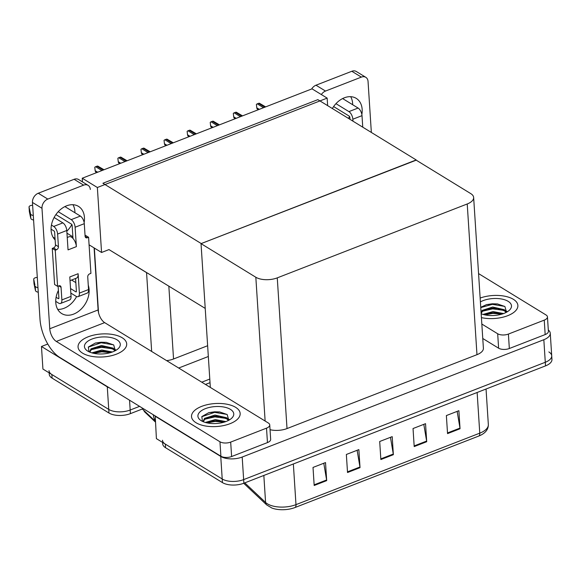 <?xml version="1.0" encoding="UTF-8"?>
<svg xmlns="http://www.w3.org/2000/svg" width="581" height="581" viewBox="0 0 581 581"><rect width="100%" height="100%" fill="white"/><g stroke="black" fill="none" stroke-linecap="round" stroke-linejoin="round"><path stroke-width="0.87" d="M98.53 312.694L94.354 248.058M89.075 244.819L101.566 252.481L108.981 249.59L146.565 272.642A15.389 7.27 -3.7 0 0 148.402 273.557M108.981 249.59L205.224 308.402M129.548 400.207L130.18 410.026L139.585 406.366L130.18 410.026A15.389 7.27 176.3 0 1 108.741 409.409L42.929 369.051L41.469 346.487L47.78 344.032M209.792 379.059L201.767 382.182L209.792 379.059M109.497 387.912A15.389 7.27 176.3 0 1 107.282 386.852L41.469 346.487M208.332 356.502L178.687 368.027M166.624 360.627A15.389 7.27 -3.7 0 0 173.545 358.985L207.635 345.724M155.316 421.959L145.054 412.292A13.85 6.544 176.3 0 1 143.827 410.411M82.233 178.222L97.361 187.503L327.154 98.116L312.026 88.842L82.233 178.222L82.473 181.897M327.154 98.116L327.64 105.64M97.361 187.503L101.566 252.481M416.214 160.167L201.244 243.562L102.902 183.255L317.865 99.641L416.199 159.949M548.856 351.933A15.389 7.27 176.3 0 1 551.718 355.804A15.389 7.27 176.3 0 1 545.29 362.275L243.65 479.608A15.389 7.27 176.3 0 1 222.211 478.991L156.398 438.633L155.229 415.96M548.304 330.001A15.389 7.27 176.3 0 1 550.258 333.247A15.389 7.27 176.3 0 1 543.831 339.718L242.19 457.044A15.389 7.27 176.3 0 1 220.751 456.434L154.938 416.069M201.033 243.642L255.829 277.246A15.389 7.27 -3.7 0 0 277.268 277.863L467.226 203.975A15.389 7.27 -3.7 0 0 473.646 197.504A15.389 7.27 -3.7 0 0 470.792 193.633L415.996 160.029L201.033 243.642L210.329 387.433M270.042 429.7A15.389 7.27 -3.7 0 0 287.014 428.567L476.972 354.679A15.389 7.27 -3.7 0 0 483.392 348.208L473.646 197.504M143.282 408.632L130.413 413.636L130.18 410.026A15.389 7.27 176.3 0 1 108.741 409.409L51.862 374.527A15.389 7.27 176.3 0 1 49.007 370.656M210.024 382.668L205.456 384.448M130.413 413.636A15.389 7.27 176.3 0 1 108.974 413.018L52.094 378.137A15.389 7.27 176.3 0 1 49.24 374.266L49.145 372.864M550.258 333.247L551.718 355.804A15.389 7.27 176.3 0 1 545.29 362.275L243.65 479.608A15.389 7.27 176.3 0 1 222.211 478.991L165.331 444.109A15.389 7.27 176.3 0 1 162.469 440.238M457.145 411.377L459.97 428.103A4.103 2.012 68.7 0 1 460.043 428.749L458.881 410.702L446.375 415.568L447.544 433.615L460.043 428.749M423.803 424.348L426.628 441.073A4.103 2.012 68.7 0 1 426.708 441.72L425.539 423.672L413.033 428.538L414.202 446.586L426.708 441.72M323.784 463.253L326.609 479.979A4.103 2.012 68.7 0 1 326.689 480.625L325.52 462.578L313.014 467.436L314.183 485.491L326.689 480.625M357.119 450.282L359.951 467.008A4.103 2.012 68.7 0 1 360.024 467.654L358.855 449.607L346.356 454.473L347.525 472.52L360.024 467.654M390.461 437.319L393.286 454.037A4.103 2.012 68.7 0 1 393.366 454.691L392.197 436.643L379.698 441.502L380.86 459.549L393.366 454.691M478.809 436.033A5.127 2.513 -111.3 0 0 479.768 433.157A20.524 9.695 -3.7 0 0 488.338 424.522C488.41 428.822 486.094 432.264 481.38 434.849A18.469 8.73 176.3 0 1 478.809 436.033L295.025 507.518A18.469 8.73 176.3 0 1 271.821 508.005L266.686 504.911L243.715 483.283M551.718 355.804L551.95 359.414A15.389 7.27 176.3 0 1 545.523 365.885L243.882 483.218A15.389 7.27 176.3 0 1 222.443 482.6L165.563 447.719A15.389 7.27 176.3 0 1 162.702 443.848L162.615 442.446M257.877 109.903L256.838 108.284L256.395 104.406A2.564 1.881 -58.5 0 1 257.26 103.854L258.509 103.367A2.564 1.881 -58.5 0 1 259.402 103.236L265.626 106.889M256.838 108.284L256.395 104.406M72.879 236.816L66.96 233.184M72.966 204.715A20.524 15.026 -58.5 0 1 74.949 212.748M71.841 224.52A20.524 15.026 -58.5 0 1 66.83 231.187M55.137 239.895A20.524 15.026 -58.5 0 1 52.341 221.608A20.524 15.026 -58.5 0 1 66.604 205.827A20.524 15.026 -58.5 0 1 78.5 206.386A20.524 15.026 -58.5 0 1 84.136 222.501M235.639 407.339A24.373 11.518 -3.7 0 0 208.063 404.499A24.373 11.518 -3.7 0 0 191.519 416.606A24.373 11.518 -3.7 0 0 196.044 422.736A24.373 11.518 -3.7 0 0 223.62 425.575A24.373 11.518 -3.7 0 0 240.164 413.461A24.373 11.518 -3.7 0 0 235.639 407.339A24.373 11.518 176.3 0 1 240.164 413.461A24.373 11.518 176.3 0 1 223.62 425.575A24.373 11.518 176.3 0 1 196.044 422.736A24.373 11.518 176.3 0 1 191.519 416.606A24.373 11.518 176.3 0 1 208.063 404.499A24.373 11.518 176.3 0 1 235.639 407.339M122.17 337.757A24.373 11.518 -3.7 0 0 94.594 334.917A24.373 11.518 -3.7 0 0 78.05 347.024A24.373 11.518 -3.7 0 0 82.575 353.154A24.373 11.518 -3.7 0 0 110.15 355.993A24.373 11.518 -3.7 0 0 126.694 343.879A24.373 11.518 -3.7 0 0 122.17 337.757A24.373 11.518 176.3 0 1 126.694 343.879A24.373 11.518 176.3 0 1 110.15 355.993A24.373 11.518 176.3 0 1 82.575 353.154A24.373 11.518 176.3 0 1 78.05 347.024A24.373 11.518 176.3 0 1 94.594 334.917A24.373 11.518 176.3 0 1 122.17 337.757M93.476 353.277A17.96 8.483 176.3 0 1 106.788 351.382L101.711 351.244L96.047 352.05M206.945 422.859A17.96 8.483 176.3 0 1 220.257 420.964L215.181 420.826L209.516 421.632M55.035 238.399L53.067 237.193A20.524 15.026 -58.5 0 1 53.045 237.193M266.519 428.153L230.679 442.097L231.616 456.535A7.698 3.639 176.3 0 1 220.896 456.223L59.625 357.33A30.786 15.091 -111.3 0 1 40.009 319.303L32.449 202.435A7.698 5.636 -58.5 0 1 38.266 193.241L47.795 199.08A7.698 5.636 121.5 0 0 41.985 208.281L49.77 328.759L98.116 309.949A10.262 5.033 -111.3 0 0 104.653 322.629L268.306 422.983A7.698 3.639 -3.7 0 1 269.737 424.922A7.698 3.639 -3.7 0 1 266.519 428.153L267.456 442.591L231.616 456.535M269.737 424.922L270.666 439.359A7.698 3.639 176.3 0 1 267.456 442.591M76.583 296.564A20.524 15.026 -58.5 0 1 57.715 309.39M90.324 189.479A7.698 5.636 121.5 0 0 88.094 185.346A7.698 5.636 121.5 0 0 83.635 185.143L74.107 179.297L38.266 193.241M74.107 179.297A7.698 5.636 -58.5 0 1 78.566 179.507L88.094 185.346M83.635 185.143L47.795 199.08M88.268 285.227A20.524 15.026 -58.5 0 1 81.87 308.366A20.524 15.026 -58.5 0 1 61.709 313.566A20.524 15.026 -58.5 0 1 58.405 290.427M94.1 247.898L98.116 309.949M104.653 322.629L56.313 341.432L219.959 441.785A7.698 3.639 -3.7 0 0 230.679 442.097M56.313 341.432A10.262 5.033 68.7 0 1 49.77 328.759M350.684 96.693A20.524 15.026 -58.5 0 1 352.674 104.725M349.559 116.498A20.524 15.026 -58.5 0 1 348.44 118.393M332.354 108.531A20.524 15.026 -58.5 0 1 344.322 97.804A20.524 15.026 -58.5 0 1 356.218 98.356A20.524 15.026 -58.5 0 1 361.854 114.472M513.357 299.309A24.373 11.518 -3.7 0 0 480.153 298.06A24.373 11.518 176.3 0 1 513.357 299.309A24.373 11.518 176.3 0 1 517.882 305.439A24.373 11.518 -3.7 0 0 513.357 299.309M484.663 314.837A17.96 8.483 176.3 0 1 497.975 312.934L492.899 312.803L487.241 313.609M544.244 320.131A7.698 3.639 -3.7 0 0 547.455 316.892L548.391 331.33A7.698 3.639 176.3 0 1 545.174 334.569L544.244 320.131L508.404 334.068L509.334 348.513A7.698 3.639 176.3 0 1 498.614 348.201L482.767 338.483M545.174 334.569L509.334 348.513M311.648 88.987A7.698 5.636 -58.5 0 1 315.984 85.211L325.513 91.057A7.698 5.636 121.5 0 0 321.351 94.558M371.346 132.439L368.049 81.456A7.698 5.636 121.5 0 0 365.819 77.324A7.698 5.636 121.5 0 0 361.353 77.113L351.825 71.274L315.984 85.211M351.825 71.274A7.698 5.636 -58.5 0 1 356.284 71.478L365.819 77.324M361.353 77.113L325.513 91.057M481.417 317.618A24.373 11.518 -3.7 0 0 506.058 316.282A24.373 11.518 -3.7 0 0 517.882 305.439A24.373 11.518 176.3 0 1 506.058 316.282A24.373 11.518 176.3 0 1 481.417 317.618M481.831 324.038L497.685 333.763A7.698 3.639 -3.7 0 0 508.404 334.068M547.455 316.892A7.698 3.639 -3.7 0 0 546.024 314.96L478.57 273.593M234.789 118.887L233.751 117.268L233.308 113.389A2.564 1.881 -58.5 0 1 234.172 112.837L235.421 112.351A2.564 1.881 -58.5 0 1 236.314 112.22L242.538 115.873M233.751 117.268L233.308 113.389M211.702 127.864L210.663 126.244L210.22 122.366A2.564 1.881 -58.5 0 1 211.085 121.814L212.334 121.327A2.564 1.881 -58.5 0 1 213.227 121.197L219.451 124.85M210.663 126.244L210.22 122.366M188.614 136.847L187.576 135.228L187.133 131.35A2.564 1.881 -58.5 0 1 187.997 130.798L189.246 130.311A2.564 1.881 -58.5 0 1 190.14 130.18L196.363 133.833M187.576 135.228L187.133 131.35M165.527 145.824L164.488 144.204L164.045 140.326A2.564 1.881 -58.5 0 1 164.91 139.774L166.159 139.287A2.564 1.881 -58.5 0 1 167.052 139.157L173.276 142.81M164.488 144.204L164.045 140.326M55.899 214.585L71.485 224.15A1.024 0.501 68.7 0 1 72.138 225.413L72.981 238.435A7.698 3.776 68.7 0 1 76.372 246.642L68.042 249.888L66.786 230.483L57.613 234.049L58.434 246.685A2.564 1.881 -58.5 0 1 56.495 249.75L55.246 250.237L52.268 248.407L54.599 284.508L57.577 286.331L58.826 285.845A2.564 1.881 -58.5 0 1 60.315 285.917A2.564 1.881 -58.5 0 1 61.056 287.29L61.877 299.927L71.042 296.361L69.793 276.955L78.123 273.716A7.698 3.776 68.7 0 1 76.445 278.146L70.025 280.645M75.116 227.244A6.159 3.021 -111.3 0 0 71.194 219.633L80.367 216.067A6.159 3.021 68.7 0 1 84.289 223.678L75.116 227.244L76.372 246.642M71.194 219.633L58.238 211.687M57.613 234.049A6.159 3.021 -111.3 0 0 53.692 226.445L62.857 222.879L54.106 217.505M62.857 222.879A6.159 3.021 68.7 0 1 66.786 230.483M75.574 278.488L76.401 291.292A1.024 0.501 68.7 0 1 76.176 291.88A1.024 0.501 68.7 0 1 75.864 291.829L76.372 291.633M70.541 288.561L75.864 291.829M78.123 273.716L79.379 293.115A6.159 3.021 -111.3 0 1 78.036 296.666A6.159 3.021 -111.3 0 1 76.155 296.339L70.831 293.078M71.042 296.361A6.159 3.021 68.7 0 1 69.705 299.905L60.533 303.471A6.159 3.021 -111.3 0 0 61.877 299.927M79.379 293.115L88.544 289.549L87.731 276.919A2.564 1.881 -58.5 0 1 89.67 273.854L90.919 273.368L88.588 237.266L85.603 235.443L85.066 235.654M58.122 286.121L58.899 298.097A1.024 0.501 68.7 0 1 58.674 298.692A1.024 0.501 68.7 0 1 58.361 298.634L58.87 298.438M51.055 229.161L53.982 230.955A1.024 0.501 68.7 0 1 54.636 232.226L55.456 244.855A2.564 1.881 -58.5 0 1 53.517 247.92L52.268 248.407M88.544 289.549A6.159 3.021 68.7 0 1 87.208 293.1L78.036 296.666M75.842 282.627L71.608 280.027M53.692 226.445L51.44 225.058M33.299 215.515A5.127 2.426 176.3 0 1 30.546 214.033L29.065 207.126A3.275 1.547 176.3 0 1 29.05 207.025A3.275 1.547 176.3 0 1 32.63 205.253M55.246 250.237L57.577 286.331M60.533 303.471A6.159 3.021 -111.3 0 1 58.652 303.151L55.725 301.357M56.103 297.254L58.361 298.634M38.259 292.221A5.127 2.426 176.3 0 1 35.506 290.74L34.025 283.833L33.734 279.323A3.275 1.547 176.3 0 1 33.72 279.221A3.275 1.547 176.3 0 1 37.3 277.449M88.588 237.266L87.332 237.752A2.564 1.881 -58.5 0 1 85.85 237.687A2.564 1.881 -58.5 0 1 85.102 236.307L84.289 223.678M80.367 216.067L64.905 206.589M37.968 287.704A5.127 2.426 176.3 0 1 35.216 286.23L35.506 290.74M35.216 289.599L35.216 286.23M34.925 285.089L33.734 279.323M30.546 214.033L30.837 218.55L30.256 212.893M33.589 220.025A5.127 2.426 176.3 0 1 30.837 218.55M29.34 211.433A3.275 1.547 -3.7 0 0 29.34 211.535A3.275 1.547 -3.7 0 0 29.355 211.644L30.546 217.403M67.236 237.462L69.117 236.728A7.698 3.776 68.7 0 1 72.981 238.435M352.841 119.214A6.159 3.021 -111.3 0 0 348.92 111.61L358.085 108.044A6.159 3.021 68.7 0 1 362.007 115.648L352.841 119.214L352.965 121.175M348.92 111.61L335.956 103.665M349.987 119.345L349.864 117.391A1.024 0.501 68.7 0 0 349.21 116.12L333.617 106.563M366.313 129.36L363.219 127.457M358.085 108.044L342.623 98.559M362.755 127.174L362.007 115.648M87.789 351.127A17.96 8.483 176.3 0 1 87.542 350.975A17.96 8.483 176.3 0 1 92.125 338.992A17.96 8.483 176.3 0 1 116.963 339.783A17.96 8.483 176.3 0 1 117.79 349.014A17.96 8.483 176.3 0 1 87.789 351.127M88.944 351.759L88.37 346.995L95.364 343.044L106.17 342.347L113.694 344.94L115.321 350.684M114.944 350.88L113.302 349.297L106.04 346.806L101.595 346.617L96.221 347.409L91.13 349.922L90.004 351.781M115.358 350.626L113.23 348.172L101.522 345.492L91.057 348.789L89.895 351.222L90.258 352.326M111.007 352.471L106.33 351.316L101.886 351.127L96.511 351.919L93.149 353.204M112.394 351.999L101.813 350.002L91.856 352.863M110.55 352.609L101.748 351.81L93.679 353.321M112.482 348.782L101.457 347.3L91.471 349.617M113.564 344.845L101.167 342.783L88.268 347.14M115.713 349.871L114.225 348.992M106.519 346.872L101.421 346.734L95.756 347.54M106.446 342.383L101.13 342.224L95.19 343.095M201.251 420.709A17.96 8.483 176.3 0 1 201.011 420.557A17.96 8.483 176.3 0 1 205.594 408.574A17.96 8.483 176.3 0 1 230.425 409.365A17.96 8.483 176.3 0 1 231.26 418.596A17.96 8.483 176.3 0 1 201.251 420.709M202.413 421.341L201.839 416.577L208.833 412.626L219.64 411.929L227.164 414.522L228.791 420.266M228.413 420.462L226.772 418.879L219.509 416.388L215.064 416.199L209.683 416.991L204.599 419.504L203.473 421.363M228.827 420.208L226.699 417.754L214.992 415.074L204.527 418.371L203.357 420.804L203.728 421.908M224.477 422.053L219.8 420.898L215.355 420.709L209.981 421.501L206.618 422.786M225.864 421.581L215.282 419.584L205.325 422.445M224.019 422.191L215.217 421.392L207.148 422.903M225.951 418.364L214.926 416.882L204.94 419.192M227.026 414.427L214.629 412.365L201.738 416.722M229.183 419.453L227.694 418.574M219.981 416.454L214.89 416.316L209.225 417.122M219.916 411.965L214.592 411.806L208.659 412.677M480.4 301.902A17.96 8.483 176.3 0 1 508.15 301.336A17.96 8.483 176.3 0 1 508.985 310.574A17.96 8.483 176.3 0 1 481.17 313.776M480.748 307.305L486.558 304.604L497.365 303.907L504.889 306.499L506.516 312.237M506.138 312.44L504.49 310.857L497.234 308.358L492.782 308.177L487.408 308.969L482.317 311.474L481.191 313.333M506.545 312.186L504.417 309.724L492.71 307.044L482.245 310.348L481.083 312.476M481.119 313.079L481.446 313.885M502.202 314.023L497.525 312.876L493.08 312.687L487.699 313.479L484.343 314.764M503.582 313.558L493.008 311.561L483.043 314.423M501.737 314.161L492.935 313.37L484.866 314.88M503.669 310.341L492.644 308.852L482.658 311.169M504.751 306.405L492.354 304.342L480.77 307.589M506.901 311.431L505.419 310.552M497.706 308.431L492.608 308.293L486.943 309.092M497.634 303.943L492.318 303.776L486.384 304.647M142.439 154.807L141.401 153.188L140.958 149.31A2.564 1.881 -58.5 0 1 141.822 148.758L143.071 148.271A2.564 1.881 -58.5 0 1 143.965 148.14L150.189 151.794M141.401 153.188L140.958 149.31M119.352 163.791L118.313 162.164L117.863 158.293A2.564 1.881 -58.5 0 1 118.735 157.734L119.984 157.248A2.564 1.881 -58.5 0 1 120.877 157.117L127.101 160.77M118.313 162.164L117.863 158.293M96.264 172.768L95.226 171.148L94.776 167.27A2.564 1.881 -58.5 0 1 95.647 166.718L96.896 166.231A2.564 1.881 -58.5 0 1 97.79 166.101L104.014 169.754M95.226 171.148L94.776 167.27M146.565 272.642L151.663 351.454M107.282 386.852L108.974 413.018M168.831 286.084L173.545 358.985M145.054 412.292L145.003 411.522M543.831 339.718L545.523 365.885M220.751 456.434L222.443 482.6M242.19 457.044L243.882 483.218M277.268 277.863L287.014 428.567M255.829 277.246L265.132 421.036M467.226 203.975L476.972 354.679M153.29 414.769A17.96 14.481 133.3 0 0 155.229 420.637M52.094 378.137L51.862 374.527M244.783 482.869L265.582 502.456A20.524 9.695 -3.7 0 0 267.398 503.821A20.524 9.695 -3.7 0 0 295.983 504.642A5.127 2.513 68.7 0 1 295.025 507.518M266.686 504.911A5.127 4.14 133.3 0 1 265.582 502.456L263.839 475.454M293.354 463.972L295.983 504.642L479.768 433.157L477.139 392.487M165.563 447.719L165.331 444.109M393.286 454.037L380.816 458.888M359.951 467.008L347.482 471.859M326.609 479.979L314.139 484.823M426.628 441.073L414.159 445.925M459.97 428.103L447.501 432.954M264.791 107.216L258.509 103.367M263.534 107.703L257.26 103.854M259.293 109.351L256.809 107.834M41.985 208.281L32.449 202.435M220.896 456.223L219.959 441.785M498.614 348.201L497.685 333.763M241.703 116.2L235.421 112.351M240.447 116.687L234.172 112.837M236.206 118.335L233.722 116.817M218.609 125.176L212.334 121.327M217.359 125.663L211.085 121.814M213.118 127.312L210.634 125.794M195.521 134.16L189.246 130.311M194.272 134.647L187.997 130.798M190.031 136.295L187.547 134.777M172.434 143.137L166.159 139.287M171.184 143.623L164.91 139.774M166.943 145.279L164.459 143.754M58.434 246.685L55.456 244.855M56.495 249.75L53.517 247.92M61.056 287.29L58.754 285.874M87.332 237.752L85.109 236.394M29.355 211.644L29.065 207.126M149.346 152.12L143.071 148.271M148.097 152.607L141.822 148.758M143.856 154.255L141.372 152.738M126.259 161.097L119.984 157.248M125.009 161.583L118.735 157.734M120.768 163.239L118.284 161.714M103.171 170.08L96.896 166.231M101.922 170.567L95.647 166.718M97.673 172.216L95.197 170.698M155.265 421.181L142.33 409.002M488.338 424.522L486.043 389.023M34.01 283.731L33.72 279.221M29.34 211.535L29.05 207.025M89.895 351.222L89.953 352.209M203.357 420.804L203.423 421.791"/></g></svg>
